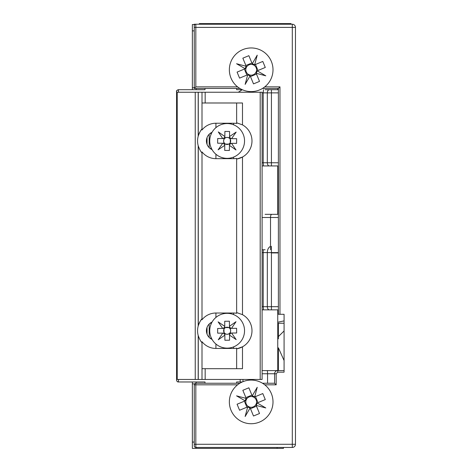 <?xml version="1.0" encoding="UTF-8"?>
<svg xmlns="http://www.w3.org/2000/svg" width="472" height="472" viewBox="0 0 472 472"><rect width="100%" height="100%" fill="white"/><g stroke="black" fill="none" stroke-linecap="round" stroke-linejoin="round"><path stroke-width="0.71" d="M265.099 89.71L271.424 89.71L265.099 89.71M269.37 165.938A3.162 2.059 -90 0 1 267.311 162.775L271.424 162.775L271.424 165.938L262.102 165.938L278.008 165.938M269.37 309.856A3.162 2.059 -90 0 1 267.311 306.694L271.424 306.694L271.424 309.856L262.102 309.856L278.008 309.856M205.001 383.24L205.001 381.978L178.469 381.972C177.283 381.777 176.646 381.146 176.569 380.078L176.569 91.603C176.646 90.541 177.277 89.904 178.469 89.71L205.001 89.71L205.001 88.441M242.283 381.978L236.631 381.978L236.631 383.24M242.283 89.71L236.631 89.71L236.631 88.441M278.008 89.71L271.424 89.71L271.424 92.872L267.311 92.872A3.162 2.059 -90 0 1 269.37 89.71M240.189 379.447L240.189 381.978M242.307 89.721L238.307 92.241M207.055 327.35L207.055 334.117M206.748 333.161L206.748 328.305M206.748 143.382L206.748 138.52M207.055 137.564L207.055 144.338M210.949 322.653L210.949 324.382M210.949 337.091L210.949 338.819M209.179 337.409L209.179 324.058M209.179 147.63L209.179 134.272M210.949 132.868L210.949 134.597M210.949 147.305L210.949 149.034M262.102 306.694L263.199 306.694L263.199 252.608L267.311 252.608A6.325 4.112 -90 0 1 270.515 246.437M291.035 24.231L291.035 23.6L199.308 23.6L199.308 24.231M209.745 140.792A17.399 17.399 0 0 0 226.985 158.344A17.399 17.399 0 0 0 244.537 141.11A17.399 17.399 0 0 0 227.303 123.552A17.399 17.399 0 0 0 209.745 140.792M223.97 143.264L223.569 140.916L224.011 139.352A3.516 3.516 0 0 0 224.495 143.264L224.365 143.264M224.542 138.585L223.433 138.573A4.407 4.407 0 0 1 224.837 137.193L224.825 138.302A3.516 3.516 0 0 0 224.011 139.352L224.017 138.579M224.825 138.302A3.516 3.516 0 0 1 229.51 138.343L229.569 131.481L224.89 131.44L224.843 136.526L218.282 131.924L222.76 138.567L217.675 138.52L217.633 143.205L222.719 143.252L218.117 149.813L224.76 145.335L224.713 150.415L229.398 150.462L229.445 145.376L236.006 149.978L231.528 143.329L236.608 143.376L236.655 138.697L231.569 138.65L236.171 132.089L229.522 136.567M229.516 137.24A4.407 4.407 0 0 1 230.897 138.644L229.793 138.632A3.516 3.516 0 0 0 229.51 138.343M229.793 138.632A3.516 3.516 0 0 1 229.746 143.317L230.855 143.323A4.407 4.407 0 0 1 229.451 144.703L229.457 143.594A3.516 3.516 0 0 0 229.746 143.317L229.876 143.317M224.831 137.777L227.174 137.37L229.516 137.824M223.386 143.258L224.495 143.264A3.516 3.516 0 0 0 224.778 143.553L224.766 144.662A4.407 4.407 0 0 1 223.386 143.258L222.719 143.252M223.433 138.573L222.76 138.567M229.457 143.594A3.516 3.516 0 0 1 224.778 143.553M224.766 144.662L224.76 145.335M224.843 136.526L224.837 137.193M230.312 138.638L230.271 143.317M229.457 144.119L224.772 144.078M229.445 145.376L229.451 144.703M230.855 143.323L231.528 143.329M231.569 138.65L230.897 138.644M215.916 154.244L215.916 158.663A17.712 17.712 0 0 1 201.998 151.907L201.998 152.904C200.842 151.842 199.597 149.53 198.269 145.954L198.269 325.727C199.591 322.169 200.836 319.857 201.998 318.783L201.998 152.904M197.573 140.951A18.343 18.343 0 0 0 198.187 145.653C197.367 142.538 197.367 139.399 198.187 136.243L198.187 92.241L177.218 92.241L177.23 379.447L198.187 379.447L198.187 335.439C197.367 332.323 197.367 329.185 198.187 326.028A18.343 18.343 0 0 1 201.998 318.783L201.998 319.774A17.712 17.712 0 0 1 215.916 313.019L233.634 313.019A17.712 17.712 0 0 1 236.643 313.278L237.009 312.7L242.49 314.665L242.49 157.017A18.343 18.343 0 0 0 242.49 124.885L242.49 102.99L205.167 102.99L205.167 92.241L198.269 92.241L198.269 135.948A18.343 18.343 0 0 0 198.187 136.243M212.058 149.618A9.487 9.487 0 0 1 212.058 132.278M260.202 92.241L260.202 379.447L262.102 379.447L262.102 92.241L205.167 92.241M260.202 379.447L201.998 379.447L201.998 342.69C200.842 341.628 199.597 339.309 198.269 335.739A18.343 18.343 0 0 1 198.187 335.439M198.269 335.739L198.269 379.447L201.998 379.447M200.146 131.582A18.343 18.343 0 0 0 198.269 135.948C199.591 132.384 200.836 130.071 201.998 128.998L201.998 129.995A17.712 17.712 0 0 1 215.916 123.239L215.916 127.658M201.343 129.812A18.343 18.343 0 0 1 201.998 128.998L201.998 92.241M205.167 379.447L205.167 368.691L242.49 368.691L242.49 346.802A18.343 18.343 0 0 0 242.49 314.665M198.187 326.028L198.187 145.653A18.343 18.343 0 0 0 198.269 145.954M237.009 348.767A18.343 18.343 0 0 0 242.49 346.802L237.009 348.767L236.643 348.188A17.712 17.712 0 0 1 233.634 348.448L215.916 348.448A17.712 17.712 0 0 1 201.998 341.693L201.998 342.69M212.058 339.403A9.487 9.487 0 0 1 212.058 322.063M236.643 102.99L236.643 123.493A17.712 17.712 0 0 0 233.634 123.239L215.916 123.239M201.998 102.99L205.167 102.99M242.49 157.017L237.009 158.981A18.343 18.343 0 0 0 242.49 157.017M236.643 123.493L237.009 122.921L242.49 124.885M237.009 158.981L236.643 158.403L236.643 313.278M236.643 348.188L236.643 368.691M205.167 368.691L201.998 368.691M215.916 158.663L233.634 158.663L233.634 157.093M236.643 158.403A17.712 17.712 0 0 1 233.634 158.663M201.998 151.907L201.998 152.427M194.883 24.55L192.352 24.55L192.352 89.71M192.352 381.978L192.352 448.4L196.145 448.4L196.145 447.45M196.145 88.441L196.145 89.71M192.352 87.81L194.246 87.81M283.448 447.45L283.448 448.4L198.045 448.4A5.694 5.694 0 0 1 196.145 448.075M194.564 383.872L192.352 383.872M196.145 381.978L196.145 383.24M244.537 330.571A17.399 17.399 0 0 0 226.985 313.337A17.399 17.399 0 0 0 209.745 330.896A17.399 17.399 0 0 0 227.303 348.129A17.399 17.399 0 0 0 244.537 330.571M230.271 328.364L230.719 330.701L230.306 332.27A3.516 3.516 0 0 0 229.746 328.37L229.876 328.37M229.793 333.049L230.897 333.037A4.407 4.407 0 0 1 229.516 334.447L229.51 333.338A3.516 3.516 0 0 0 230.306 332.27L230.312 333.043M229.51 333.338A3.516 3.516 0 0 1 224.825 333.379L224.89 340.247L229.569 340.2L229.522 335.12L236.171 339.598L231.569 333.031L236.655 332.984L236.608 328.305L231.528 328.353L236.006 321.703L229.445 326.305L229.398 321.226L224.713 321.267L224.76 326.353L218.117 321.869L222.719 328.435L217.633 328.482L217.675 333.161L222.76 333.114L218.282 339.763L224.843 335.161M224.837 334.489A4.407 4.407 0 0 1 223.433 333.108L224.542 333.096A3.516 3.516 0 0 0 224.825 333.379M224.542 333.096A3.516 3.516 0 0 1 224.495 328.418L223.386 328.429A4.407 4.407 0 0 1 224.766 327.019L224.778 328.128A3.516 3.516 0 0 0 224.495 328.418L224.365 328.418M229.516 333.863L227.174 334.312L224.831 333.905M230.855 328.359L229.746 328.37A3.516 3.516 0 0 0 229.457 328.087L229.451 326.978A4.407 4.407 0 0 1 230.855 328.359L231.528 328.353M230.897 333.037L231.569 333.031M224.778 328.128A3.516 3.516 0 0 1 229.457 328.087M229.451 326.978L229.445 326.305M229.522 335.12L229.516 334.447M224.017 333.102L223.97 328.423M224.772 327.603L229.457 327.562M224.76 326.353L224.766 327.019M223.386 328.429L222.719 328.435M222.76 333.114L223.433 333.108M284.079 370.591L265.099 370.591C281.424 370.591 281.424 370.591 265.099 370.591L262.102 370.591M265.099 214.335L278.386 214.335L277.754 214.335L277.754 165.938M270.515 249.759L270.515 217.498C270.55 215.35 271.064 214.294 272.061 214.335M295.466 444.288L295.466 27.394L292.304 27.394L292.304 444.288L295.466 444.288A3.162 3.162 0 0 1 292.304 447.45L292.304 444.288L195.827 444.288L195.827 447.45L292.304 447.45A3.162 3.162 0 0 0 295.466 444.288M264.768 86.86L279.967 86.86L278.386 88.441L278.386 314.287L284.079 314.287L284.079 372.172L277.754 372.172L276.173 373.753L276.173 384.822L274.592 383.24L262.497 383.24M194.246 25.812A1.581 1.581 0 0 1 195.827 24.231A1.581 1.581 0 0 0 194.246 25.812L194.246 27.394L292.304 27.394L292.304 24.231A3.162 3.162 0 0 1 295.466 27.394A3.162 3.162 0 0 0 292.304 24.231L195.827 24.231L195.827 86.86L237.599 86.86M195.951 24.231L194.246 24.231L194.246 24.55M194.246 27.394L194.246 88.441L195.827 86.86M239.864 383.24L195.827 383.24A1.581 1.581 0 0 0 194.246 384.822L194.246 445.869A1.581 1.581 0 0 0 195.827 447.45A1.581 1.581 0 0 1 194.246 445.869M277.754 372.172L277.754 370.591A3.162 3.162 0 0 0 274.592 373.753L274.592 383.24M194.246 88.441L239.864 88.441M262.497 88.441L278.386 88.441M278.386 338.808L278.386 323.231L284.079 323.231M278.386 370.591L278.386 347.817L284.079 360.543M277.754 171.312L278.386 171.312M284.079 320.889L277.754 322.223M278.386 336.589L284.079 330.955M278.386 252.921L272.061 252.921M246.207 398.409L245.782 398.297A6.496 6.496 0 0 1 246.024 397.961L246.531 399.194A5.381 5.381 0 0 0 249.818 407.112A5.381 5.381 0 0 0 253.895 397.253A5.381 5.381 0 0 0 252.549 396.698L252.042 395.465A6.496 6.496 0 0 1 252.449 395.536L252.225 395.914M271.341 393.542A21.824 21.824 0 0 0 242.82 381.742A21.824 21.824 0 0 0 231.02 410.262A21.824 21.824 0 0 0 259.541 422.062A21.824 21.824 0 0 0 271.341 393.542M250.136 407.891L250.325 408.339A6.496 6.496 0 0 1 249.918 408.274L249.818 407.112M247.688 406.876L247.576 407.306A6.496 6.496 0 0 1 247.239 407.065L247.717 406.864A6.053 6.053 0 0 0 250.125 407.861M247.717 406.864L248.473 406.551M257.169 402.946L257.618 402.763A6.496 6.496 0 0 1 257.553 403.165L256.39 403.271M256.16 405.395L256.585 405.507A6.496 6.496 0 0 1 256.343 405.843L256.148 405.365A6.053 6.053 0 0 0 257.14 402.958M256.148 405.365L255.836 404.616M254.673 396.928L254.786 396.504A6.496 6.496 0 0 1 255.122 396.74L254.644 396.94A6.053 6.053 0 0 0 252.237 395.943M254.644 396.94L253.895 397.253M245.192 400.858L244.744 401.047A6.496 6.496 0 0 1 244.815 400.639L245.977 400.533M246.219 398.439A6.053 6.053 0 0 0 245.222 400.846M247.576 407.306L245.139 416.516L249.918 408.274M247.239 407.065L239.575 410.245L237.08 404.227L244.744 401.047M245.782 398.297L236.566 395.855L244.815 400.639M246.024 397.961L242.844 390.297L248.862 387.801L252.042 395.465M254.786 396.504L257.228 387.288L252.449 395.536M255.122 396.74L262.792 393.559L265.288 399.583L257.618 402.763M256.585 405.507L265.795 407.95L257.553 403.165M256.343 405.843L259.523 413.513L253.505 416.009L250.325 408.339M256.491 406.197L250.473 408.693M255.476 396.592L257.972 402.616M252.549 396.698A5.381 5.381 0 0 0 246.531 399.194M245.877 397.607L251.895 395.111M246.885 407.212L244.39 401.194M246.207 66.286L245.782 66.174A6.496 6.496 0 0 1 246.024 65.838L246.531 67.071A5.381 5.381 0 0 0 249.818 74.989A5.381 5.381 0 0 0 253.895 65.13A5.381 5.381 0 0 0 252.549 64.576L252.042 63.342A6.496 6.496 0 0 1 252.449 63.413L252.225 63.791M271.341 61.419A21.824 21.824 0 0 0 242.82 49.619A21.824 21.824 0 0 0 231.02 78.14A21.824 21.824 0 0 0 259.541 89.94A21.824 21.824 0 0 0 271.341 61.419M250.136 75.768L250.325 76.216A6.496 6.496 0 0 1 249.918 76.151L249.818 74.989M247.688 74.759L247.576 75.184A6.496 6.496 0 0 1 247.239 74.942L247.717 74.741A6.053 6.053 0 0 0 250.125 75.738M247.717 74.741L248.473 74.434M257.169 70.824L257.618 70.641A6.496 6.496 0 0 1 257.553 71.048L256.39 71.148M256.16 73.272L256.585 73.384A6.496 6.496 0 0 1 256.343 73.721L256.148 73.243A6.053 6.053 0 0 0 257.14 70.835M256.148 73.243L255.836 72.493M254.673 64.806L254.786 64.381A6.496 6.496 0 0 1 255.122 64.617L254.644 64.817A6.053 6.053 0 0 0 252.237 63.82M254.644 64.817L253.895 65.13M245.192 68.735L244.744 68.924A6.496 6.496 0 0 1 244.815 68.517L245.977 68.41M246.219 66.316A6.053 6.053 0 0 0 245.222 68.723M247.576 75.184L245.139 84.394L249.918 76.151M247.239 74.942L239.575 78.122L237.08 72.104L244.744 68.924M245.782 66.174L236.566 63.732L244.815 68.517M246.024 65.838L242.844 58.174L248.862 55.678L252.042 63.342M254.786 64.381L257.228 55.165L252.449 63.413M255.122 64.617L262.792 61.443L265.288 67.461L257.618 70.641M256.585 73.384L265.795 75.827L257.553 71.048M256.343 73.721L259.523 81.39L253.505 83.886L250.325 76.216M256.491 74.075L250.473 76.57M255.476 64.475L257.972 70.493M252.549 64.576A5.381 5.381 0 0 0 246.531 67.071M245.877 65.484L251.895 62.988M246.885 75.089L244.39 69.071M176.569 91.603L176.569 380.078M178.469 381.972L178.469 379.447M178.469 92.241L178.469 89.71M249.487 92.241A3.162 2.236 -90 0 1 249.647 91.55M262.102 92.872L263.199 92.872L263.47 89.71M263.199 92.872L267.311 92.872L267.311 162.775L263.199 162.775L263.199 92.872M262.102 162.775L263.199 162.775L263.47 165.938M263.258 249.759A6.325 0.543 -90 0 0 263.199 252.608L262.102 252.608M263.47 309.856L263.199 306.694L267.311 306.694L267.311 252.608L278.386 252.608M278.386 162.775L271.424 162.775L271.424 92.872L278.386 92.872M278.386 306.694L271.424 306.694L271.424 246.278M195.237 379.447L195.237 92.241M215.916 313.019L215.916 317.444M215.916 344.023L215.916 348.448M233.634 348.448L233.634 346.873M233.634 314.594L233.634 313.019M233.634 124.809L233.634 123.239M194.246 30.875L192.352 30.875M277.117 448.4L277.117 447.45M194.246 442.075L192.352 442.075M267.559 383.24L267.559 373.753L262.102 373.753M262.102 249.759L265.099 249.759M278.386 217.498L262.102 217.498M279.967 86.86L279.967 314.287M276.173 384.822L264.768 384.822M237.599 384.822L195.827 384.822L195.827 444.288L194.246 444.288M195.827 383.24L195.827 384.822L194.246 384.822M276.173 373.753L267.559 373.753A3.162 0.354 -90 0 0 267.211 370.591M277.754 332.377L278.386 332.377M277.754 88.441L277.754 89.71M277.754 309.856L277.754 370.591M176.534 380.078C176.864 381.429 177.501 382.066 178.434 381.978M176.534 91.603C176.15 91.002 176.782 90.364 178.434 89.71M177.218 379.447L177.218 92.241M242.956 379.447L242.956 381.689M278.386 332.76L277.754 332.76"/></g></svg>
